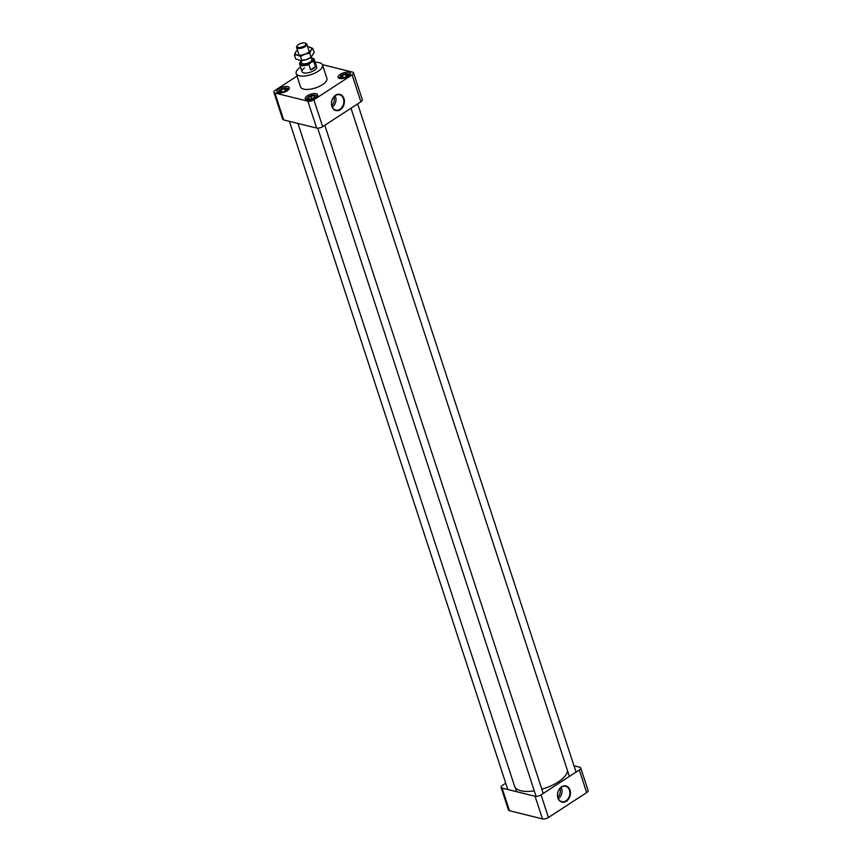 <?xml version="1.0" encoding="UTF-8"?>
<svg xmlns="http://www.w3.org/2000/svg" width="862" height="862" viewBox="0 0 862 862"><rect width="100%" height="100%" fill="white"/><g stroke="black" fill="none" stroke-linecap="round" stroke-linejoin="round"><path stroke-width="1.29" d="M280.042 91.534L281.098 89.842L284.503 88.624L286.744 89.185L285.505 90.941L282.283 92.094L280.042 91.534M286.777 88.15A4.741 1.939 -18.1 0 0 282.467 88.646A4.741 1.939 -18.1 0 0 279.029 90.887A4.741 1.939 -18.1 0 0 283.932 92.245A4.741 1.939 -18.1 0 0 287.089 88.258A4.741 1.939 -18.1 0 0 286.777 88.15M287.736 88.527A5.7 2.327 161.9 0 1 288.113 88.646A5.7 2.327 161.9 0 1 288.91 89.228M278.135 92.751A5.7 2.327 161.9 0 1 278.437 91.814L279.029 90.887M281.788 91.965L281.098 89.842M285.279 91.016L284.503 88.624M347.806 74.897L346.75 76.589L343.345 77.806L341.104 77.246L342.343 75.5L345.565 74.347L347.806 74.897M341.072 78.28A4.741 1.939 -18.1 0 0 347.289 76.901A4.741 1.939 -18.1 0 0 348.28 73.895A4.741 1.939 -18.1 0 0 343.916 74.186A4.741 1.939 -18.1 0 0 340.21 76.524A4.741 1.939 -18.1 0 0 341.072 78.28M339.326 78.388A5.7 2.327 161.9 0 1 339.617 77.451L340.21 76.524M348.28 73.895L349.304 74.283A5.7 2.327 161.9 0 1 350.091 74.865M343.076 77.742L342.343 75.5M346.352 76.729L345.565 74.347M312.249 98.731L309.081 99.108L308.391 97.772L310.988 96.081L314.188 95.779L314.845 97.04L312.249 98.731M308.704 96.684A4.741 1.939 -18.1 0 0 307.368 97.912A4.741 1.939 -18.1 0 0 312.27 99.259A4.741 1.939 -18.1 0 0 315.438 95.273A4.741 1.939 -18.1 0 0 308.704 96.684M315.438 95.273L316.462 95.671A5.7 2.327 161.9 0 1 317.248 96.253M306.484 99.776A5.7 2.327 161.9 0 1 306.775 98.828L307.368 97.912M311.872 98.774L310.988 96.081M314.641 97.169L314.188 95.779M360.887 101.781L352.095 74.886A4.429 1.81 -18.1 0 0 353.528 72.817L362.32 99.712A4.429 1.81 161.9 0 1 360.887 101.781L322.657 126.671A4.429 1.81 161.9 0 1 316.666 128.072L283.673 119.904A4.429 1.81 161.9 0 1 282.671 119.182L273.89 92.288A4.429 1.81 -18.1 0 0 274.881 93.01L283.673 119.904M278.383 92.816A6.519 2.661 161.9 0 1 276.917 91.76A6.519 2.661 161.9 0 1 282.283 87.202A6.519 2.661 161.9 0 1 289.309 87.709A6.519 2.661 161.9 0 1 285.678 91.587A6.519 2.661 161.9 0 1 278.383 92.816M349.035 72.289A6.519 2.661 161.9 0 1 350.5 73.345A6.519 2.661 161.9 0 1 345.123 77.903A6.519 2.661 161.9 0 1 338.098 77.397A6.519 2.661 161.9 0 1 341.74 73.518A6.519 2.661 161.9 0 1 349.035 72.289M315.546 97.772A6.519 2.661 161.9 0 1 309.232 99.949A6.519 2.661 161.9 0 1 305.256 98.785A6.519 2.661 161.9 0 1 310.632 94.227A6.519 2.661 161.9 0 1 317.658 94.734A6.519 2.661 161.9 0 1 315.546 97.772M316.666 128.072L307.874 101.177L274.881 93.01M307.874 101.177A4.429 1.81 -18.1 0 0 313.865 99.776L322.657 126.671M352.095 74.886L313.865 99.776M353.528 72.817A4.429 1.81 -18.1 0 0 352.536 72.106L322.388 64.639M273.89 92.288A4.429 1.81 -18.1 0 1 275.323 90.23L297.034 76.093M296.194 73.518L300.547 86.857A13.846 5.657 -18.1 0 0 315.46 87.935A13.846 5.657 -18.1 0 0 326.86 78.259L322.507 64.919A13.846 5.657 161.9 0 1 311.107 74.595A13.846 5.657 161.9 0 1 296.194 73.518A13.846 5.657 161.9 0 1 300.579 67.128M315.19 62.355A13.846 5.657 161.9 0 1 322.507 64.919M343.981 98.537A8.34 6.368 -76.1 0 1 336.956 110.713A8.34 6.368 -76.1 0 1 332.861 98.193A8.34 6.368 -76.1 0 1 343.981 98.537M311.29 57.851A6.918 2.834 161.9 0 1 312.216 58.088L313.046 58.401A7.693 3.146 161.9 0 1 314.253 59.489L316.656 66.827A7.693 3.146 161.9 0 1 310.32 72.203A7.693 3.146 161.9 0 1 302.034 71.6A7.693 3.146 161.9 0 1 304.523 68.023M343.421 98.677A7.92 6.045 103.9 0 0 339.272 94.669A7.92 6.045 103.9 0 0 331.795 100.962A7.92 6.045 103.9 0 0 335.469 110.024A7.92 6.045 103.9 0 0 339.919 109.291A7.92 6.045 103.9 0 0 343.421 98.677M335.038 95.811A7.402 5.657 -76.1 0 1 332.323 106.996A7.402 5.657 -76.1 0 1 332.269 107.028M331.773 105.649A7.402 5.657 103.9 0 0 333.96 96.803M567.444 770.456A27.681 11.314 161.9 0 1 541.821 789.193M534.278 790.853A27.681 11.314 161.9 0 1 514.582 786.252L297.95 123.438M561.087 787.383A7.402 5.657 -76.1 0 1 558.361 798.568A7.402 5.657 -76.1 0 1 558.307 798.6M565.957 800.863A7.92 6.045 103.9 0 0 569.879 792.577A7.92 6.045 103.9 0 0 565.31 786.241A7.92 6.045 103.9 0 0 557.843 792.534A7.92 6.045 103.9 0 0 561.507 801.595A7.92 6.045 103.9 0 0 565.957 800.863M566.334 801.283A8.34 6.368 -76.1 0 1 557.552 793.848A8.34 6.368 -76.1 0 1 568.026 787.028A8.34 6.368 -76.1 0 1 566.334 801.283M557.811 797.221A7.402 5.657 103.9 0 0 559.998 788.374M579.286 769.981A4.429 1.81 -18.1 0 0 580.719 767.913L588.11 790.54A4.429 1.81 161.9 0 1 586.677 792.598L579.286 769.981L541.056 794.872L548.447 817.488A4.429 1.81 161.9 0 1 542.457 818.9L509.464 810.733A4.429 1.81 161.9 0 1 508.472 810.011L501.081 787.383A4.429 1.81 -18.1 0 0 502.072 788.105L509.464 810.733M586.677 792.598L548.447 817.488M542.457 818.9L535.065 796.272A4.429 1.81 -18.1 0 0 541.056 794.872M580.719 767.913A4.429 1.81 -18.1 0 0 579.727 767.202L574.006 765.779M535.065 796.272L502.072 788.105M501.081 787.383A4.429 1.81 -18.1 0 1 502.514 785.325L505.735 783.224M312.216 58.088A6.918 2.834 161.9 0 1 311.063 62.279L313.714 61.364L315.46 66.697L310.589 69.865L308.855 64.531A7.693 3.146 161.9 0 1 299.642 64.262A7.693 3.146 161.9 0 1 299.976 62.678A7.693 3.146 161.9 0 1 300.181 62.387M314.253 59.489A7.693 3.146 161.9 0 1 313.714 61.364M311.311 57.086A8.469 3.459 161.9 0 1 311.063 57.28L311.85 59.543A5.387 2.198 161.9 0 1 307.411 63.303A5.387 2.198 161.9 0 1 301.614 62.883L300.87 60.599A8.469 3.459 161.9 0 1 300.752 60.599M308.855 64.531L311.063 62.279A6.918 2.834 161.9 0 1 303.004 64.65A6.918 2.834 161.9 0 1 300.45 61.924A6.918 2.834 161.9 0 1 301.064 61.191M305.18 43.1L305.978 43.402A5.387 2.198 161.9 0 1 306.818 44.167A5.387 2.198 161.9 0 1 302.39 47.927A5.387 2.198 161.9 0 1 296.593 47.507A5.387 2.198 161.9 0 1 296.83 46.397L297.282 45.686A4.655 1.896 161.9 0 1 298.586 44.479A4.655 1.896 161.9 0 1 305.18 43.1A4.655 1.896 161.9 0 1 302.088 47.011A4.655 1.896 161.9 0 1 297.282 45.686M315.46 66.697A7.693 3.146 161.9 0 1 310.589 69.865M307.809 46.839L307.691 46.839A8.469 3.459 161.9 0 1 309.555 47.044L312.831 48.466L314.145 52.485L311.063 57.248A8.469 3.459 161.9 0 1 306.678 59.521A8.469 3.459 161.9 0 1 300.913 60.599L295.731 58.972L294.416 54.942L295.741 51.914A8.469 3.459 161.9 0 1 297.465 50.179L297.25 50.352M307.928 46.839L309.555 47.044A8.469 3.459 161.9 0 1 311.074 50.19L309.749 53.218L311.063 57.248L306.678 59.521L300.633 60.599M312.831 48.466L311.074 50.19A8.469 3.459 161.9 0 1 304.932 54.187A8.469 3.459 161.9 0 1 297.261 55.049A8.469 3.459 161.9 0 1 295.741 51.914L297.067 50.47M309.749 53.218L304.932 54.187L300.536 56.461L297.261 55.049L294.416 54.942M300.536 56.461L301.851 60.491M287.089 88.258L288.113 88.646M576.064 772.072L357.665 103.871M569.394 776.414L350.985 108.213M309.35 51.914L306.818 44.167M299.125 55.254L296.593 47.507M300.45 61.924L299.976 62.678M302.034 71.6L299.642 64.262M516.597 791.704L515.228 787.523M507.793 789.517L289.395 121.316M543.222 793.46L324.812 125.259M536.089 796.38L317.679 128.179"/></g></svg>
